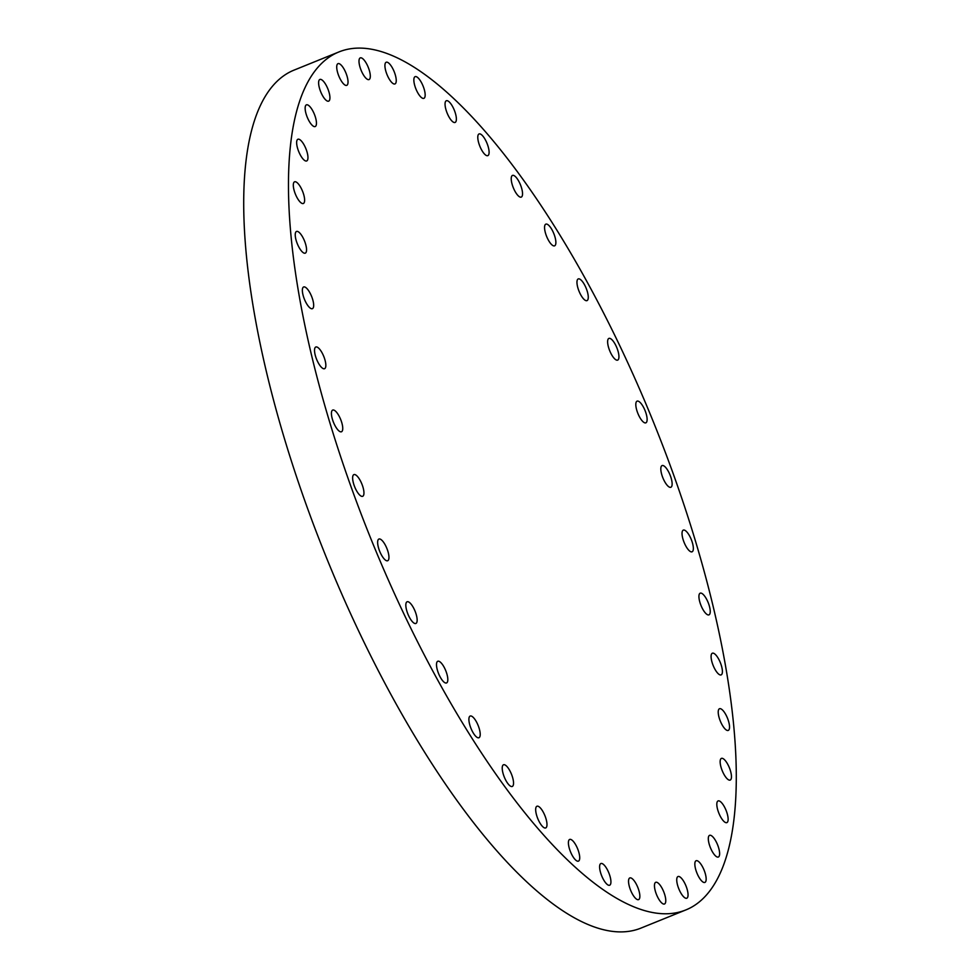 <?xml version="1.0" encoding="UTF-8"?>
<svg xmlns="http://www.w3.org/2000/svg" width="980" height="980" viewBox="0 0 980 980"><rect width="100%" height="100%" fill="white"/><g stroke="black" fill="none" stroke-linecap="round" stroke-linejoin="round"><path stroke-width="1.47" d="M553.639 233.154A11.699 3.859 68 0 0 545.823 224.15A11.699 3.859 68 0 0 546.791 236.817A11.699 3.859 68 0 0 554.607 245.833A11.699 3.859 68 0 0 553.639 233.154M586.04 287.936A11.699 3.859 68 0 0 578.225 278.933A11.699 3.859 68 0 0 579.192 291.599A11.699 3.859 68 0 0 586.996 300.615A11.699 3.859 68 0 0 586.04 287.936M616.714 347.435A11.699 3.859 68 0 0 608.899 338.418A11.699 3.859 68 0 0 609.854 351.085A11.699 3.859 68 0 0 617.67 360.101A11.699 3.859 68 0 0 616.714 347.435M644.889 410.167A11.699 3.859 68 0 0 637.086 401.151A11.699 3.859 68 0 0 638.041 413.817A11.699 3.859 68 0 0 645.857 422.833A11.699 3.859 68 0 0 644.889 410.167M670.982 487.207A11.699 3.859 68 0 0 669.977 474.786A11.699 3.859 68 0 0 662.088 465.574A11.699 3.859 68 0 0 661.966 465.635A11.699 3.859 68 0 0 662.97 478.056A11.699 3.859 68 0 0 670.859 487.268A11.699 3.859 68 0 0 670.982 487.207M692.198 551.74A11.699 3.859 68 0 0 691.194 539.318A11.699 3.859 68 0 0 683.305 530.119A11.699 3.859 68 0 0 683.183 530.18A11.699 3.859 68 0 0 684.187 542.601A11.699 3.859 68 0 0 692.076 551.801A11.699 3.859 68 0 0 692.198 551.74M709.091 614.803A11.699 3.859 68 0 0 708.087 602.382A11.699 3.859 68 0 0 700.198 593.182A11.699 3.859 68 0 0 700.075 593.243A11.699 3.859 68 0 0 701.08 605.665A11.699 3.859 68 0 0 708.969 614.864A11.699 3.859 68 0 0 709.091 614.803M721.255 674.84A11.699 3.859 68 0 0 720.251 662.419A11.699 3.859 68 0 0 712.362 653.219A11.699 3.859 68 0 0 712.24 653.268A11.699 3.859 68 0 0 713.244 665.689A11.699 3.859 68 0 0 721.133 674.902A11.699 3.859 68 0 0 721.255 674.84M728.397 730.357A11.699 3.859 68 0 0 727.38 717.936A11.699 3.859 68 0 0 719.492 708.736A11.699 3.859 68 0 0 719.369 708.797A11.699 3.859 68 0 0 720.374 721.219A11.699 3.859 68 0 0 728.263 730.418A11.699 3.859 68 0 0 728.397 730.357M730.321 780.007A11.699 3.859 68 0 0 729.304 767.585A11.699 3.859 68 0 0 721.415 758.385A11.699 3.859 68 0 0 721.292 758.447A11.699 3.859 68 0 0 722.297 770.868A11.699 3.859 68 0 0 730.198 780.068A11.699 3.859 68 0 0 730.321 780.007M726.989 822.563A11.699 3.859 68 0 0 725.972 810.129A11.699 3.859 68 0 0 718.083 800.93A11.699 3.859 68 0 0 717.96 800.991A11.699 3.859 68 0 0 718.965 813.412A11.699 3.859 68 0 0 726.866 822.612A11.699 3.859 68 0 0 726.989 822.563M718.475 856.961A11.699 3.859 68 0 0 717.47 844.539A11.699 3.859 68 0 0 709.581 835.34A11.699 3.859 68 0 0 709.459 835.389A11.699 3.859 68 0 0 710.463 847.81A11.699 3.859 68 0 0 718.352 857.022A11.699 3.859 68 0 0 718.475 856.961M705.012 882.368A11.699 3.859 68 0 0 704.008 869.946A11.699 3.859 68 0 0 696.119 860.746A11.699 3.859 68 0 0 695.984 860.795A11.699 3.859 68 0 0 697.001 873.229A11.699 3.859 68 0 0 704.889 882.429A11.699 3.859 68 0 0 705.012 882.368M686.907 898.158A11.699 3.859 68 0 0 685.902 885.736A11.699 3.859 68 0 0 678.013 876.537A11.699 3.859 68 0 0 677.891 876.586A11.699 3.859 68 0 0 678.895 889.019A11.699 3.859 68 0 0 686.784 898.219A11.699 3.859 68 0 0 686.907 898.158M664.624 903.94A11.699 3.859 68 0 0 663.619 891.518A11.699 3.859 68 0 0 655.73 882.319A11.699 3.859 68 0 0 655.608 882.368A11.699 3.859 68 0 0 656.612 894.801A11.699 3.859 68 0 0 664.501 904.001A11.699 3.859 68 0 0 664.624 903.94M638.703 899.579A11.699 3.859 68 0 0 637.698 887.145A11.699 3.859 68 0 0 629.797 877.945A11.699 3.859 68 0 0 629.675 878.007A11.699 3.859 68 0 0 630.691 890.428A11.699 3.859 68 0 0 638.58 899.628A11.699 3.859 68 0 0 638.703 899.579M609.78 885.161A11.699 3.859 68 0 0 608.776 872.739A11.699 3.859 68 0 0 600.875 863.539A11.699 3.859 68 0 0 600.752 863.588A11.699 3.859 68 0 0 601.769 876.022A11.699 3.859 68 0 0 609.658 885.222A11.699 3.859 68 0 0 609.78 885.161M578.568 861.065A11.699 3.859 68 0 0 577.563 848.643A11.699 3.859 68 0 0 569.674 839.444A11.699 3.859 68 0 0 569.552 839.492A11.699 3.859 68 0 0 570.556 851.914A11.699 3.859 68 0 0 578.445 861.126A11.699 3.859 68 0 0 578.568 861.065M545.836 827.867A11.699 3.859 68 0 0 544.831 815.446A11.699 3.859 68 0 0 536.942 806.246A11.699 3.859 68 0 0 536.82 806.307A11.699 3.859 68 0 0 537.824 818.729A11.699 3.859 68 0 0 545.713 827.929A11.699 3.859 68 0 0 545.836 827.867M512.393 786.401A11.699 3.859 68 0 0 511.389 773.98A11.699 3.859 68 0 0 503.5 764.78A11.699 3.859 68 0 0 503.377 764.829A11.699 3.859 68 0 0 504.382 777.263A11.699 3.859 68 0 0 512.271 786.462A11.699 3.859 68 0 0 512.393 786.401M479.073 737.67A11.699 3.859 68 0 0 478.056 725.249A11.699 3.859 68 0 0 470.167 716.049A11.699 3.859 68 0 0 470.045 716.111A11.699 3.859 68 0 0 471.049 728.532A11.699 3.859 68 0 0 478.951 737.732A11.699 3.859 68 0 0 479.073 737.67M446.672 682.889A11.699 3.859 68 0 0 445.667 670.467A11.699 3.859 68 0 0 437.766 661.267A11.699 3.859 68 0 0 437.644 661.329A11.699 3.859 68 0 0 438.648 673.75A11.699 3.859 68 0 0 446.549 682.95A11.699 3.859 68 0 0 446.672 682.889M415.998 623.403A11.699 3.859 68 0 0 414.993 610.981A11.699 3.859 68 0 0 407.104 601.781A11.699 3.859 68 0 0 406.982 601.83A11.699 3.859 68 0 0 407.986 614.264A11.699 3.859 68 0 0 415.875 623.464A11.699 3.859 68 0 0 415.998 623.403M387.81 560.67A11.699 3.859 68 0 0 386.806 548.249A11.699 3.859 68 0 0 378.917 539.049A11.699 3.859 68 0 0 378.795 539.098A11.699 3.859 68 0 0 379.799 551.532A11.699 3.859 68 0 0 387.688 560.732A11.699 3.859 68 0 0 387.81 560.67M361.718 483.63A11.699 3.859 68 0 0 353.902 474.614A11.699 3.859 68 0 0 354.87 487.293A11.699 3.859 68 0 0 362.686 496.297A11.699 3.859 68 0 0 361.718 483.63M340.513 419.085A11.699 3.859 68 0 0 332.698 410.081A11.699 3.859 68 0 0 333.653 422.748A11.699 3.859 68 0 0 341.469 431.764A11.699 3.859 68 0 0 340.513 419.085M323.608 356.022A11.699 3.859 68 0 0 315.793 347.018A11.699 3.859 68 0 0 316.76 359.685A11.699 3.859 68 0 0 324.576 368.701A11.699 3.859 68 0 0 323.608 356.022M311.444 295.997A11.699 3.859 68 0 0 303.629 286.981A11.699 3.859 68 0 0 304.596 299.66A11.699 3.859 68 0 0 312.412 308.663A11.699 3.859 68 0 0 311.444 295.997M304.315 240.468A11.699 3.859 68 0 0 296.499 231.464A11.699 3.859 68 0 0 297.467 244.13A11.699 3.859 68 0 0 305.282 253.146A11.699 3.859 68 0 0 304.315 240.468M302.391 190.831A11.699 3.859 68 0 0 294.576 181.815A11.699 3.859 68 0 0 295.543 194.481A11.699 3.859 68 0 0 303.359 203.497A11.699 3.859 68 0 0 302.391 190.831M305.723 148.274A11.699 3.859 68 0 0 297.908 139.258A11.699 3.859 68 0 0 298.875 151.937A11.699 3.859 68 0 0 306.691 160.953A11.699 3.859 68 0 0 305.723 148.274M314.225 113.876A11.699 3.859 68 0 0 306.409 104.86A11.699 3.859 68 0 0 307.377 117.539A11.699 3.859 68 0 0 315.193 126.543A11.699 3.859 68 0 0 314.225 113.876M520.307 184.436A11.699 3.859 68 0 0 512.491 175.42A11.699 3.859 68 0 0 513.459 188.087A11.699 3.859 68 0 0 521.274 197.103A11.699 3.859 68 0 0 520.307 184.436M486.864 142.958A11.699 3.859 68 0 0 479.049 133.954A11.699 3.859 68 0 0 480.016 146.62A11.699 3.859 68 0 0 487.832 155.636A11.699 3.859 68 0 0 486.864 142.958M454.144 109.772A11.699 3.859 68 0 0 446.329 100.756A11.699 3.859 68 0 0 447.284 113.435A11.699 3.859 68 0 0 455.1 122.439A11.699 3.859 68 0 0 454.144 109.772M422.931 85.677A11.699 3.859 68 0 0 415.116 76.66A11.699 3.859 68 0 0 416.084 89.327A11.699 3.859 68 0 0 423.887 98.343A11.699 3.859 68 0 0 422.931 85.677M394.009 71.258A11.699 3.859 68 0 0 386.194 62.255A11.699 3.859 68 0 0 387.149 74.921A11.699 3.859 68 0 0 394.965 83.937A11.699 3.859 68 0 0 394.009 71.258M368.076 66.897A11.699 3.859 68 0 0 360.273 57.881A11.699 3.859 68 0 0 361.228 70.548A11.699 3.859 68 0 0 369.043 79.564A11.699 3.859 68 0 0 368.076 66.897M327.7 88.47A11.699 3.859 68 0 0 319.884 79.454A11.699 3.859 68 0 0 320.84 92.12A11.699 3.859 68 0 0 328.655 101.136A11.699 3.859 68 0 0 327.7 88.47M346.883 85.285A11.699 3.859 68 0 0 345.879 72.863A11.699 3.859 68 0 0 337.978 63.663A11.699 3.859 68 0 0 337.855 63.725A11.699 3.859 68 0 0 338.872 76.146A11.699 3.859 68 0 0 346.761 85.346A11.699 3.859 68 0 0 346.883 85.285M690.863 907.59A462.732 152.856 -112 0 1 685.988 909.869A462.732 152.856 -112 0 1 373.76 545.811A462.732 152.856 -112 0 1 333.911 54.28A462.732 152.856 -112 0 1 338.786 52.001A462.732 152.856 -112 0 1 651.002 416.071A462.732 152.856 -112 0 1 690.863 907.59M685.988 909.869L641.214 927.999A462.732 152.856 -112 0 1 328.998 563.929A462.732 152.856 -112 0 1 289.137 72.41A462.732 152.856 -112 0 1 294.012 70.131L338.786 52.001"/></g></svg>
